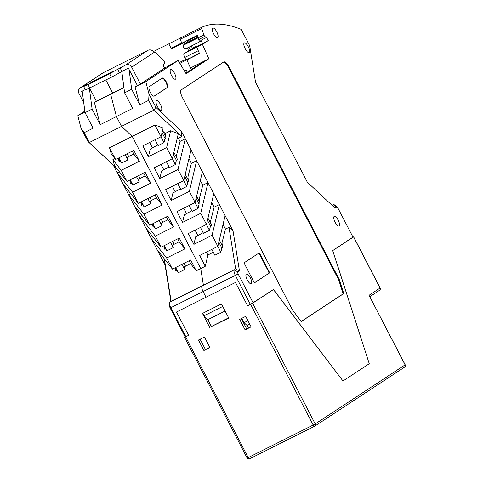 <?xml version="1.0" encoding="UTF-8"?>
<svg xmlns="http://www.w3.org/2000/svg" width="483" height="483" viewBox="0 0 483 483"><rect width="100%" height="100%" fill="white"/><g stroke="black" fill="none" stroke-linecap="round" stroke-linejoin="round"><path stroke-width="0.72" d="M241.319 318.563L246.65 328.857L251.027 326.665M163.924 245.95L164.431 249.125L165.331 248.673L166.979 250.762L173.288 247.604L172.854 244.905L179.217 241.717L184.862 248.878L166.671 257.994L172.437 269.116L190.628 259.999L196.225 270.8L200.741 268.536L203.391 285.109L202.208 285.888A5.373 1.835 -116.6 0 0 203.138 291.672L206.018 297.226L235.499 282.458L176.53 312L206.018 297.226L203.138 291.672A5.373 1.835 -116.6 0 1 202.208 285.888L234.466 269.725A5.373 1.835 63.4 0 0 235.396 275.503L250.381 304.417L247.604 305.805L235.499 282.458L247.604 305.805L250.611 304.302L313.195 425.028A1.793 0.61 63.4 0 0 314.511 426.29A1.793 0.61 63.4 0 0 314.53 426.278A1.793 1.793 0 0 0 314.693 426.187A1.793 1.678 56.7 0 1 314.53 426.278L249.524 458.85A1.793 0.61 63.4 0 0 249.548 458.838L314.487 426.302M352.97 237.105L332.751 250.562L369.254 363.717L342.984 380.978L273.432 289.54L250.611 304.302M185.152 336.935L188.636 335.353L176.53 312L188.636 335.353L184.554 337.345L185.152 336.935L170.167 308.027A1.793 0.61 -116.6 0 1 169.714 306.62L169.515 303.608A5.373 1.835 -116.6 0 1 169.95 302.05L171.133 301.271L164.468 259.655L164.83 259.474M207.72 319.547L211.361 326.568L212.973 325.699M211.361 326.568L228.767 318.086L221.425 303.916L202.468 313.413L209.815 327.583M200.101 339.217L205.438 349.505L209.809 347.313M245.69 316.371L251.124 326.858L245.11 329.871L239.671 319.384L245.69 316.371M198.459 340.038L203.892 350.525L209.906 347.506L204.472 337.025L198.459 340.038M369.254 363.717L332.696 250.592L353.037 237.231L338.046 208.318A1.793 0.61 63.4 0 0 337.255 207.243A1.793 0.61 63.4 0 0 336.711 207.068L335.099 208.125L307.303 182.157L255.543 82.309L249.681 45.698L241.222 29.385A286.485 97.983 -116.6 0 0 201.743 27.271A1.793 0.61 -116.6 0 0 201.731 27.277L180.37 37.976A1.793 0.61 -116.6 0 1 180.382 37.976A1.793 0.61 -116.6 0 0 180.358 39.214L181.699 43.228L197.348 35.392L198.966 39.383L204.677 36.515L203.88 34.969L198.163 37.837M245.11 329.871L246.65 328.857M203.892 350.525L205.438 349.505M405.195 364.786L369.042 295.282L405.11 364.858L315.212 423.935A1.793 1.678 56.7 0 1 314.693 426.187L404.591 367.11A1.793 1.793 0 0 0 405.195 364.786L405.11 364.858A1.793 1.678 56.7 0 1 404.591 367.11M197.547 35.996L187.627 40.964A3.58 1.226 -116.6 0 1 187.845 40.735L197.511 35.893M200.958 40.306L200.457 41.339A2.149 0.737 -116.6 0 1 200.324 41.478L185.285 49.012A2.149 0.737 -116.6 0 1 183.727 47.545A2.149 0.737 -116.6 0 1 183.286 45.227L184.663 43.748L197.921 37.106M189.064 58.515L185.967 59.85L184.729 57.471A3.58 1.226 -116.6 0 1 184.114 53.613L192.198 48.946M199.34 53.148L198.09 53.993M187.627 40.964L186.794 42.679M192.488 48.463L191.232 46.036M200.693 44.69L195.657 47.213M194.263 48.306L195.724 47.346L195.313 46.555L194.263 48.306L191.86 49.514L192.904 47.757L195.313 46.555M200.324 41.478A2.149 0.737 -116.6 0 1 198.924 40.282A2.149 0.737 -116.6 0 1 198.217 37.94M228.64 317.844L211.494 326.436L207.847 319.668L203.838 315.924L202.794 313.25M225.102 311.022L207.847 319.668M222.735 306.451L203.838 315.924M155.001 195.005L156.486 197.873L150.128 201.061L150.557 203.76L147.87 198.573M166.363 216.927L167.849 219.795L161.491 222.983L161.92 225.682L159.233 220.496M173.288 247.604L170.596 242.418M196.225 270.8L190.58 263.64L184.216 266.827L184.651 269.526L181.964 264.34M185.532 266.169L184.041 263.295M174.17 244.247L172.679 241.373M162.807 222.325L161.316 219.457M151.445 200.403L149.953 197.535M140.082 178.481L138.591 175.613M128.713 156.558L127.228 153.691M125.145 154.735L127.832 159.915L127.403 157.216L133.761 154.035L132.276 151.161M136.508 176.657L139.195 181.837L138.766 179.139L145.123 175.951L143.638 173.083M111.253 96.648L110.649 94.336L112.605 93.05L105.843 80.003L112.605 93.05L96.358 101.189L89.597 88.141M154.94 124.994L161.032 136.749L163.103 128.013L154.94 124.994L132.233 136.375L200.741 268.536L132.233 136.375L121.529 126.371L116.439 116.554L100.192 124.692L94.402 102.474L96.358 101.189M175.287 267.872L175.794 271.048L176.693 270.595L175.208 267.727M163.846 245.805L165.331 248.673M152.556 224.034L153.069 227.203L153.968 226.75L155.617 228.839L161.92 225.682M152.483 223.883L153.968 226.75M141.193 202.111L141.706 205.281L142.606 204.828L144.254 206.917L150.557 203.76M141.121 201.96L142.606 204.828M129.83 180.189L130.338 183.359L131.243 182.912L132.891 184.995L130.205 179.815M129.752 180.038L131.243 182.912M118.468 158.267L118.975 161.443L119.881 160.99L121.529 163.079L118.842 157.893M118.389 158.116L119.881 160.99M190.58 263.64L189.088 260.772M179.217 241.717L177.726 238.85M167.849 219.795L173.5 226.956L155.309 236.072L161.074 247.193L179.265 238.077L184.862 248.878M123.926 87.683L110.649 94.336L116.421 116.524L121.529 126.371L132.233 136.375L109.526 147.75L115.618 159.505L133.815 150.388L139.412 161.195L121.221 170.306L126.981 181.427L145.178 172.31L150.774 183.111L132.583 192.228L138.343 203.349L156.54 194.232L162.137 205.034L143.946 214.15L149.706 225.271L167.903 216.155L173.5 226.956M155.309 236.072L140.004 216.68L142.105 215.629M155.617 228.839L152.93 223.659M170.891 301.434L165.059 265.016L134.407 205.879L149.706 225.271M134.407 205.879L113.306 165.168L87.876 141.416L81.047 128.237L77.805 115.721L84.833 111.102M185.858 336.742L170.873 307.834A5.373 1.835 -116.6 0 1 169.515 303.608M153.395 51.566L168.821 43.838L171.429 48.861L185.907 41.363L186.631 42.764M179.356 62.494L185.689 59.318M188.684 50.709L187.283 48.01M184.989 43.585L184.361 42.377L185.907 41.363M171.429 48.861L184.361 42.377M179.893 63.388L189.04 58.467M188.925 47.189L190.326 49.882M191.22 69.63L186.885 59.886L199.364 53.208M184.434 70.989L186.263 70.071L187.229 72.251M184.554 71.188L186.263 70.071M166.671 257.994L151.372 238.602L153.467 237.551M166.979 250.762L164.292 245.581M145.769 227.801L161.074 247.193M157.132 249.723L172.437 269.116M176.693 270.595L178.342 272.684L175.655 267.497M189.36 191.395L171.163 200.511L165.566 189.71L183.757 180.594L191.039 149.887L196.635 160.688L189.36 191.395L195.12 202.516L176.929 211.632L182.526 222.434L200.723 213.317L206.483 224.438L188.292 233.555L193.888 244.356L212.085 235.239L217.845 246.36L199.654 255.477L205.251 266.278L200.741 268.536L203.391 285.109L171.133 301.271M178.342 272.684L184.651 269.526M165.059 265.016L164.468 259.655M121.221 170.306L112.859 159.716L114.507 165.615L126.981 181.427M112.859 159.716L114.96 158.666M109.526 147.75L111.265 153.986L115.618 159.505M83.722 102.638L79.013 93.551A4.655 4.371 56.7 0 1 80.782 87.465L86.348 84.676L83.637 86.511L87.936 84.567L109.599 73.718L111.41 77.208L128.327 68.043L137.383 85.521L135.119 87.006L139.738 104.841L148.679 100.361L153.787 110.209L89.264 142.539L84.163 132.686L81.047 128.237M116.005 167.51L87.876 141.416M84.163 132.686L93.104 128.206L85.038 112.642L92.108 109.098L100.192 124.692M77.805 115.721L84.972 112.134M143.946 214.15L128.641 194.758L130.736 193.707M156.486 197.873L162.137 205.034M144.254 206.917L141.567 201.737M123.044 183.957L138.343 203.349M145.123 175.951L150.774 183.111M132.891 184.995L139.195 181.837M132.583 192.228L117.278 172.836L119.373 171.785M113.306 165.168L116.162 167.71M123.889 87.399L94.402 102.474M92.108 109.098L89.373 88.25M85.038 112.642L82.219 91.148M133.761 154.035L139.412 161.195M121.529 163.079L127.832 159.915M182.441 97.614L292.613 310.158L301.259 321.515L343.787 293.561L339.259 279.5L229.087 66.962A7.16 2.451 -116.6 0 0 223.822 61.909A7.16 2.451 -116.6 0 0 223.738 61.957L181.203 89.904A7.16 2.451 63.4 0 0 182.441 97.614M169.068 166.883L161.594 171.03L159.801 178.589L177.992 169.479L185.273 138.772L180.032 141.398L176.53 155.224L177.273 159.843L176.373 160.296L173.379 154.524M149.639 142.461L152.447 147.883M161.002 164.383L163.809 169.805M161.032 136.749L142.841 145.866L148.438 156.667L166.629 147.556L172.395 158.672L178.33 133.634L170.608 130.784L165.198 133.495L165.911 137.927L165.011 138.373L162.016 132.602M212.085 235.239L219.36 204.532L196.635 160.688L191.395 163.32L187.899 177.14L188.636 181.765L187.736 182.218L184.741 176.446M200.723 213.317L207.998 182.61L202.757 185.237L199.262 199.062L199.998 203.687L199.099 204.14L196.104 198.368M169.95 302.05L234.466 269.725L237.853 272.032L239.465 270.975L233.054 230.946L219.36 204.532L214.12 207.159L210.624 220.985L211.361 225.609L210.461 226.062L207.467 220.29M211.826 249.379L214.857 255.223L220.816 252.235L221.824 247.984L218.829 242.212M221.824 247.984L222.723 247.531L221.987 242.907L225.483 229.081L223.055 224.396M176.373 160.296L175.365 164.552L169.406 167.535L166.375 161.69M210.461 226.062L209.453 230.313L203.494 233.301L200.463 227.457M203.156 232.649L195.681 236.797L193.888 244.356M199.521 53.553L186.885 59.886L190.477 67.958L208.825 58.763L202.449 44.424L196.738 47.292L199.521 53.553M203.88 34.969L201.719 28.509A1.793 0.61 -116.6 0 1 201.731 27.277M135.119 87.006L145.8 81.657L178.112 60.417L164.129 68.411M269.218 273.143A1.793 0.61 63.4 0 0 268.904 271.217L260.18 254.378A1.793 0.61 63.4 0 0 258.864 253.116A1.793 0.61 63.4 0 0 258.84 253.128L244.525 262.535A1.793 0.61 63.4 0 0 244.833 264.461L253.563 281.299A1.793 0.61 63.4 0 0 254.879 282.561A1.793 0.61 63.4 0 0 254.903 282.549L268.765 273.372A1.793 0.61 63.4 0 0 268.457 271.446L259.727 254.607A1.793 0.61 63.4 0 0 258.55 253.321M148.679 100.361L149.036 94.167L155.87 107.347L181.3 131.098L181.892 136.466L178.384 138.216L177.333 137.848M191.039 149.887L181.3 131.098M237.853 272.032A1.793 0.61 63.4 0 0 238.161 273.958L253.146 302.871L250.381 304.417M342.984 380.972L273.487 289.504L253.146 302.871M343.039 380.942L369.199 363.753M202.449 44.424L208.306 40.578L206.658 37.402L204.677 36.515M208.825 58.763L186.07 73.718L178.112 60.417M149.036 94.167L145.8 81.657M247.254 279.911A5.373 1.835 -116.6 0 1 246.39 277.918A5.373 1.835 -116.6 0 1 246.39 274.09A5.373 1.835 -116.6 0 1 250.442 278.075A5.373 1.835 -116.6 0 1 251.202 283.696A5.373 1.835 -116.6 0 1 247.254 279.911M174.918 74.086A5.373 1.835 63.4 0 0 170.626 69.606A5.373 1.835 63.4 0 0 171.489 75.42A5.373 1.835 63.4 0 0 175.438 79.206A5.373 1.835 63.4 0 0 174.918 74.086M157.337 106.441A5.373 1.835 -116.6 0 1 156.474 100.627A5.373 1.835 -116.6 0 1 160.525 104.606A5.373 1.835 -116.6 0 1 161.286 110.233A5.373 1.835 -116.6 0 1 157.337 106.441M154.312 96.081L167.184 87.622A5.373 1.835 63.4 0 0 166.309 81.935A5.373 1.835 63.4 0 0 162.306 78.053A5.373 1.835 63.4 0 0 162.24 78.089L149.368 86.548A5.373 1.835 63.4 0 0 150.243 92.235A5.373 1.835 63.4 0 0 154.246 96.117A5.373 1.835 63.4 0 0 154.312 96.081L154.18 96.147M338.178 220.157A5.373 1.835 -116.6 0 1 339.042 225.978A5.373 1.835 -116.6 0 1 334.991 221.993A5.373 1.835 -116.6 0 1 334.23 216.372A5.373 1.835 -116.6 0 1 338.178 220.157M212.291 29.36A5.373 1.835 -116.6 0 1 212.798 28.05A5.373 1.835 -116.6 0 1 216.746 31.836A5.373 1.835 -116.6 0 1 217.61 37.656A5.373 1.835 -116.6 0 1 214.349 35.06A5.373 1.835 -116.6 0 1 212.291 29.36M248.262 46.694A5.373 1.835 -116.6 0 1 249.125 52.508A5.373 1.835 -116.6 0 1 245.074 48.529A5.373 1.835 -116.6 0 1 244.313 42.902A5.373 1.835 -116.6 0 1 248.262 46.694M337.255 207.243L334.967 205.281A5.373 1.835 63.4 0 0 333.391 204.726A5.373 1.835 63.4 0 0 333.324 204.762L336.711 207.068M187.736 182.218L186.728 186.474L180.769 189.457L177.738 183.612M186.728 186.474L183.697 180.624M199.099 204.14L198.09 208.39L192.131 211.379L189.101 205.535M191.793 210.727L184.319 214.875L182.526 222.434M191.395 163.32L188.968 158.629M175.365 164.552L172.334 158.702M209.453 230.313L206.422 224.468M343.787 293.561L343.184 293.863L338.661 279.802L339.259 279.5M195.12 202.516L202.401 171.809M184.114 53.613L196.738 47.292L202.588 43.446L208.306 40.578M220.816 252.235L217.785 246.39M165.198 133.495L162.421 130.893M268.765 273.372L254.74 282.585M185.768 73.217L204.315 61.027M154.053 96.177L166.732 87.846A5.373 1.835 63.4 0 0 165.983 82.424A5.373 1.835 63.4 0 0 162.046 78.216M225.483 229.081L228.99 227.324L233.054 230.946M121.782 71.333L124.596 92.814L132.668 108.385L116.421 116.524M180.431 188.805L172.956 192.952L171.163 200.511M177.992 169.479L183.757 180.594M172.395 158.672L154.204 167.788L159.801 178.589M198.09 208.39L195.06 202.546M199.364 53.196L198.573 53.589M181.608 42.957L171.097 48.222L168.821 43.838L180.256 38.109M180.032 141.398L178.384 138.216M165.011 138.373L164.003 142.63L158.044 145.612L155.013 139.768M164.003 142.63L160.972 136.786M213.764 193.731L206.483 224.438M148.438 156.667L150.231 149.114L157.706 144.96M170.608 130.784L166.629 147.556M338.661 279.802L228.489 67.258L229.087 66.962M301.211 321.449L343.184 293.863M223.472 62.132A7.16 2.451 -116.6 0 1 228.489 67.258M225.126 215.653L217.845 246.36M214.12 207.159L211.693 202.474M190.477 67.958L191.31 69.57M198.966 39.383L200.94 40.264L202.588 43.446M206.658 37.402L200.94 40.264M332.25 205.468L333.391 204.726M139.738 104.841L131.666 89.277L129.076 69.492M202.757 185.237L200.33 180.551M239.465 270.975L235.656 268.946L228.99 227.324M206.452 252.072L207.944 254.939L213.317 252.247M207.944 254.939L205.251 266.278M124.596 92.814L131.666 89.277M175.697 45.915L175.933 46.362M155.87 107.347L153.787 110.209L181.892 136.466M172.365 186.305L175.172 191.721M183.727 208.227L186.535 213.643M195.09 230.149L197.897 235.565M109.599 73.718L125.61 65L147.955 50.317L103.133 72.776A4.655 4.371 56.7 0 0 102.716 73.018L80.371 87.701M92.971 81.355L113.427 71.11L110.649 72.933L90.188 83.185L92.971 81.355L93.147 81.699M147.955 50.317A4.655 4.371 56.7 0 1 154.011 52.49L155.037 51.814L153.944 52.363M85.256 89.627L81.693 91.408L82.442 92.857M111.41 77.208L85.449 90.007L83.637 86.511M155.037 51.814L164.22 61.534L164.715 62.488L163.272 65.567L164.588 68.109L140.39 84.012L131.666 67.173L154.011 52.49M137.383 85.521L140.39 84.012M125.61 65A4.655 4.371 56.7 0 1 131.666 67.173M120.044 67.789L121.855 71.285M241.802 318.321L244.06 322.68L247.006 325.427L248.34 328.011M163.091 131.521L165.687 136.532M173.892 152.362L177.05 158.454M185.255 174.278L188.412 180.376M196.617 196.201L199.775 202.299M207.98 218.123L211.137 224.221M219.342 240.045L222.506 246.137M244.06 322.68L247.948 320.73M247.006 325.427L249.687 324.087M185.629 336.862L248.208 457.588L313.195 425.028L315.212 423.935L252.633 303.209M353.634 236.821L380.151 287.971L369.042 295.282M369.875 296.647L379.541 290.289A1.793 1.678 -123.3 0 0 380.061 288.043L353.55 236.893M247.133 458.071A1.793 1.793 0 0 0 249.524 458.85A1.793 0.61 63.4 0 1 248.208 457.588L247.133 458.071L184.554 337.345M184.729 57.471L198.247 50.697M183.286 45.227L198.145 37.783M238.161 273.958L170.167 308.027M201.719 28.509L180.358 39.214M268.904 271.217L268.457 271.446M260.18 254.378L259.727 254.607M201.725 27.277L180.382 37.976M167.184 87.622L166.732 87.846M80.782 87.465L103.133 72.776M117.677 69.347L119.488 72.842M87.936 84.567L89.747 88.063M379.541 290.289A1.793 1.793 0 0 0 380.151 287.971"/></g></svg>
